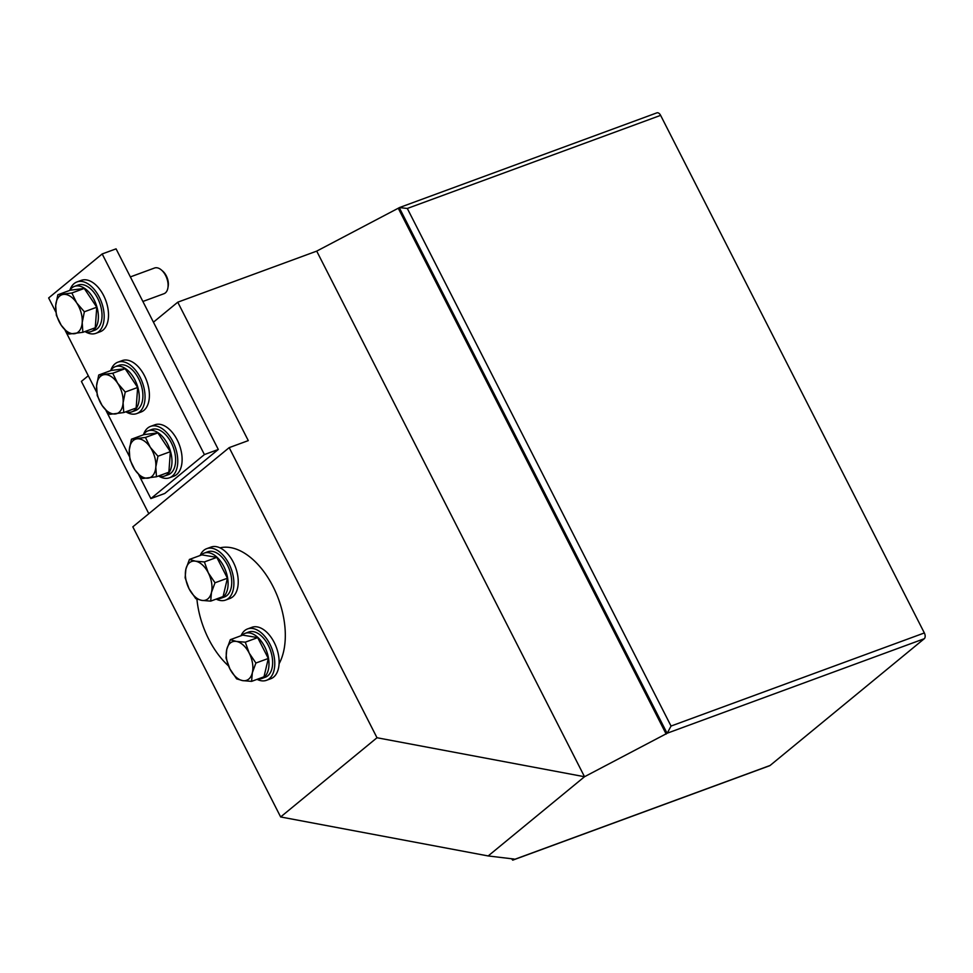 <?xml version="1.0" encoding="UTF-8"?>
<svg xmlns="http://www.w3.org/2000/svg" width="973" height="973" viewBox="0 0 973 973"><rect width="100%" height="100%" fill="white"/><g stroke="black" fill="none" stroke-linecap="round" stroke-linejoin="round"><path stroke-width="1.46" d="M511.603 858.745L512.722 860.156L769.619 765.739A4.561 2.676 -110.2 0 0 770.093 765.471L924.253 638.726A4.561 2.676 -110.2 0 0 924.35 632.949L660.618 115.361A4.561 2.676 -110.2 0 0 656.909 112.844L399.429 207.577A4.865 0.791 153 0 0 399.283 207.687L316.712 251.119L177.755 302.189L153.442 322.185M148.82 513.708L81.404 381.404L88.288 375.748M924.35 632.949L671.042 726.053L667.247 733.192A4.865 0.791 153 0 0 667.101 733.314L584.518 776.734L377.001 737.741L229.19 447.629L248.285 440.611L177.755 302.189M377.001 737.741L280.65 816.955L488.166 855.948L584.518 776.734L316.712 251.119M488.166 855.948L514.145 859.05L513.221 859.816A4.865 0.791 153 0 0 513.087 859.925L770.093 765.471M229.19 447.629L132.827 526.843L280.65 816.955M671.042 726.053L407.31 208.465L399.429 207.577M666.164 734.068L398.358 208.453M196.923 599.113A68.451 40.063 -110.2 0 0 208.794 639.31A68.451 40.063 -110.2 0 0 228.546 665.958M279.069 663.793A68.451 40.063 -110.2 0 0 273.024 586.5A68.451 40.063 -110.2 0 0 219.983 547.835M55.826 312.053L48.65 297.957L102.177 253.953L116.067 248.845L218.293 449.465L164.765 493.469L150.864 498.577L138.677 474.642M102.177 253.953L204.403 454.573L150.864 498.577M218.293 449.465L204.403 454.573M129.421 456.495L105.96 410.436M96.716 392.289L65.069 330.188M158.477 476.016A24.07 14.084 -110.2 0 0 164.656 476.028L168.305 474.678A24.07 14.084 -110.2 0 0 173.23 447.227A24.07 14.084 -110.2 0 0 151.703 429.494L148.054 430.832A24.07 14.084 -110.2 0 0 143.347 434.834M164.656 476.028A24.07 14.084 -110.2 0 0 169.582 448.565A24.07 14.084 -110.2 0 0 148.054 430.832M158.769 476.101A27.378 16.03 -110.2 0 0 169.448 477.792L173.79 476.198A27.378 16.03 -110.2 0 0 177.195 439.93A27.378 16.03 -110.2 0 0 154.902 424.787L150.56 426.381A27.378 16.03 -110.2 0 0 143.505 434.59M169.448 477.792A27.378 16.03 -110.2 0 0 172.853 441.523A27.378 16.03 -110.2 0 0 150.56 426.381M156.458 476.758L155.814 467.004L157.954 456.228L150.304 447.349L145.439 437.449L131.428 439.212L129.287 450L129.944 459.755L134.809 469.655L142.459 478.534L156.458 476.758L168.876 472.197L170.36 451.667L157.954 456.228M145.439 437.449L157.845 432.888L143.846 434.651L131.428 439.212M157.845 432.888L170.36 451.667M137.035 438.847A20.542 12.017 69.8 0 1 150.304 447.349A20.542 12.017 69.8 0 1 155.814 467.004A20.542 12.017 69.8 0 1 148.066 478.157A20.542 12.017 -110.2 0 1 134.809 469.655A20.542 12.017 69.8 0 1 129.287 450A20.542 12.017 69.8 0 1 137.035 438.847M123.753 412.564L123.097 402.81L125.237 392.022L117.587 383.155L112.734 373.255L98.723 375.019L96.582 385.807L97.227 395.561L102.092 405.461L109.742 414.328L123.753 412.564L136.159 408.003L137.655 387.461L125.237 392.022M112.734 373.255L125.14 368.694L111.129 370.458L98.723 375.019M125.14 368.694L137.655 387.461M104.33 374.641A20.542 12.017 69.8 0 1 117.587 383.155A20.542 12.017 69.8 0 1 123.097 402.81A20.542 12.017 69.8 0 1 115.349 413.963A20.542 12.017 -110.2 0 1 102.092 405.461A20.542 12.017 69.8 0 1 96.582 385.807A20.542 12.017 69.8 0 1 104.33 374.641M142.885 301.472L163.951 293.724A13.695 8.015 -110.2 0 0 167.928 287.777L168.207 286.05A11.494 6.726 -110.2 0 0 165.24 274.021A11.494 6.726 -110.2 0 0 162.722 271.126L161.396 269.983A13.695 8.015 -110.2 0 0 154.512 268.025L130.37 276.904M167.928 287.777A13.695 8.015 -110.2 0 0 164.401 273.437A13.695 8.015 -110.2 0 0 161.396 269.983M82.863 332.316L82.206 322.562L84.359 311.774L76.697 302.907L71.844 293.007L57.833 294.77L55.692 305.558L56.349 315.313L61.202 325.213L68.852 334.08L82.863 332.316L95.269 327.755L96.765 307.213L84.359 311.774M71.844 293.007L84.25 288.446L70.251 290.209L57.833 294.77M84.25 288.446L96.765 307.213M63.44 294.405A20.542 12.017 69.8 0 1 76.697 302.907A20.542 12.017 69.8 0 1 82.206 322.562A20.542 12.017 69.8 0 1 74.459 333.715A20.542 12.017 -110.2 0 1 61.202 325.213A20.542 12.017 69.8 0 1 55.692 305.558A20.542 12.017 69.8 0 1 63.44 294.405M125.772 411.822A24.07 14.084 -110.2 0 0 131.951 411.822L135.6 410.484A24.07 14.084 -110.2 0 0 140.513 383.034A24.07 14.084 -110.2 0 0 118.986 365.301L115.337 366.639A24.07 14.084 -110.2 0 0 110.63 370.64M131.951 411.822A24.07 14.084 -110.2 0 0 136.877 384.371A24.07 14.084 -110.2 0 0 115.337 366.639M84.882 331.574A24.07 14.084 -110.2 0 0 91.061 331.574L94.709 330.236A24.07 14.084 -110.2 0 0 99.635 302.785A24.07 14.084 -110.2 0 0 78.095 285.053L74.459 286.39A24.07 14.084 -110.2 0 0 69.752 290.392M91.061 331.574A24.07 14.084 -110.2 0 0 95.986 304.123A24.07 14.084 -110.2 0 0 74.459 286.39M126.052 411.907A27.378 16.03 -110.2 0 0 136.743 413.586L141.085 411.993A27.378 16.03 -110.2 0 0 144.478 375.736A27.378 16.03 -110.2 0 0 122.184 360.594L117.842 362.187A27.378 16.03 -110.2 0 0 110.8 370.385M136.743 413.586A27.378 16.03 -110.2 0 0 140.136 377.329A27.378 16.03 -110.2 0 0 117.842 362.187M85.174 331.659A27.378 16.03 -110.2 0 0 95.853 333.35L100.195 331.744A27.378 16.03 -110.2 0 0 103.6 295.488A27.378 16.03 -110.2 0 0 81.306 280.346L76.964 281.939A27.378 16.03 -110.2 0 0 69.91 290.136M95.853 333.35A27.378 16.03 -110.2 0 0 99.258 297.081A27.378 16.03 -110.2 0 0 76.964 281.939M217.028 598.796A24.07 14.084 -110.2 0 0 220.786 598.31L224.435 596.972A24.07 14.084 -110.2 0 0 229.348 569.509A24.07 14.084 -110.2 0 0 207.821 551.776L204.172 553.114A24.07 14.084 -110.2 0 0 200.997 555.182M220.786 598.31A24.07 14.084 -110.2 0 0 225.7 570.847A24.07 14.084 -110.2 0 0 204.172 553.114M216.176 599.1A27.378 16.03 -110.2 0 0 225.578 600.073L229.908 598.48A27.378 16.03 -110.2 0 0 233.313 562.212A27.378 16.03 -110.2 0 0 211.019 547.081L206.677 548.675A27.378 16.03 -110.2 0 0 200.146 555.486M225.578 600.073A27.378 16.03 -110.2 0 0 228.971 563.805A27.378 16.03 -110.2 0 0 206.677 548.675M210.691 601.119L211.457 592.46L215.021 582.778L208.307 572.866L204.391 561.932L195.524 561.19L189.443 559.426L185.892 569.108L185.125 577.767L189.042 588.714L195.743 598.614L201.825 600.39L210.691 601.119L223.097 596.558L227.427 578.217L215.021 582.778M204.391 561.932L216.809 557.371L201.861 554.865L189.443 559.426M216.809 557.371L227.427 578.217M195.524 561.19A20.542 12.017 69.8 0 1 208.307 572.866A20.542 12.017 69.8 0 1 211.457 592.46A20.542 12.017 69.8 0 1 201.825 600.39A20.542 12.017 -110.2 0 1 189.042 588.714A20.542 12.017 69.8 0 1 185.892 569.108A20.542 12.017 69.8 0 1 195.524 561.19M257.067 679.349A27.378 16.03 -110.2 0 0 266.456 680.322L270.798 678.728A27.378 16.03 -110.2 0 0 274.204 642.46A27.378 16.03 -110.2 0 0 251.91 627.317L247.568 628.923A27.378 16.03 -110.2 0 0 241.036 635.734M266.456 680.322A27.378 16.03 -110.2 0 0 269.862 644.053A27.378 16.03 -110.2 0 0 247.568 628.923M257.918 679.045A24.07 14.084 -110.2 0 0 261.676 678.558L265.313 677.22A24.07 14.084 -110.2 0 0 270.239 649.757A24.07 14.084 -110.2 0 0 248.711 632.024L245.062 633.362A24.07 14.084 -110.2 0 0 241.888 635.43M261.676 678.558A24.07 14.084 -110.2 0 0 266.59 651.095A24.07 14.084 -110.2 0 0 245.062 633.362M251.581 681.368L252.348 672.708L255.899 663.027L249.197 653.114L245.281 642.18L236.415 641.438L230.333 639.675L226.782 649.356L226.016 658.016L229.92 668.95L236.634 678.862L242.715 680.626L251.581 681.368L263.987 676.807L268.317 658.466L255.899 663.027M245.281 642.18L257.687 637.619L242.739 635.114L230.333 639.675M257.687 637.619L268.317 658.466M236.415 641.438A20.542 12.017 69.8 0 1 249.197 653.114A20.542 12.017 69.8 0 1 252.348 672.708A20.542 12.017 69.8 0 1 242.715 680.626A20.542 12.017 -110.2 0 1 229.92 668.95A20.542 12.017 69.8 0 1 226.782 649.356A20.542 12.017 69.8 0 1 236.415 641.438M407.31 208.465L660.618 115.361M667.247 733.192L924.253 638.726M667.101 733.314L399.283 207.687M513.221 859.816L512.747 858.879"/></g></svg>
